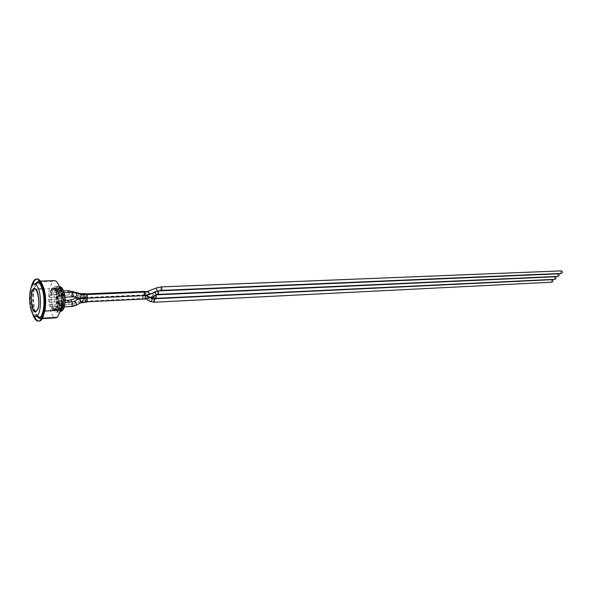 <?xml version="1.0" encoding="UTF-8"?>
<svg xmlns="http://www.w3.org/2000/svg" width="592" height="592" viewBox="0 0 592 592"><rect width="100%" height="100%" fill="white"/><g stroke="black" fill="none" stroke-linecap="round" stroke-linejoin="round"><path stroke-width="0.44" stroke-dasharray="2.96 2.22" d="M58.497 304.799L58.075 303.311L58.8 303.274L59.222 304.769L58.497 304.799L58.934 305.132L59.607 303.252L58.911 300.766L58.075 303.311M58.26 301.461L59.392 304.384L58.46 301.047L58.112 301.469L58.46 301.047M62.915 293.129L63.337 294.631L64.069 294.601L63.64 293.099L62.478 292.811L61.775 294.727L62.671 297.273L63.337 294.631M63.152 296.511L62.197 293.151L62.952 296.932M58.364 292.13L58.852 291.101L59.577 291.072L59.089 292.1L58.364 292.13L59.052 295.467L59.859 293.758L58.852 291.101M59.533 291.819L58.453 294.128L58.623 294.735L59.703 292.426L59.385 291.826L59.703 292.426M63.041 305.938L62.545 306.959L63.277 306.922L63.766 305.901L63.041 305.938L62.345 302.556L61.524 304.258L61.716 306.012L62.545 306.959M61.849 306.212L62.782 303.311L61.849 306.212L61.679 305.598M86.536 302.179L85.707 300.84L85.159 301.506C84.175 300.581 84.012 299.189 84.663 297.317C84.16 295.415 84.301 294.165 85.07 293.558M85.707 294.239L85.892 294.883L86.447 294.209M84.538 300.351L84.974 297.502C85.907 298.679 85.958 299.892 85.144 301.143L84.538 300.351M84.649 296.777L85.085 293.921C86.018 295.097 86.069 296.311 85.248 297.561L84.649 296.777M86.018 297.436L86.462 294.572C87.394 295.756 87.446 296.969 86.624 298.227L86.018 297.436M85.907 301.025L86.343 298.168C87.283 299.345 87.335 300.558 86.513 301.816L85.907 301.025M85.781 298.472L85.818 297.258L85.781 298.472L81.829 298.657C78.196 300.122 78.166 300.914 81.763 301.025L85.707 300.84M84.663 297.317L78.174 297.783L85.566 297.754M60.007 305.191L58.223 298.849L60.473 305.835L62.833 301.239L62.885 299.167L60.621 292.159L58.282 296.799L58.223 298.849M86.032 297.976L79.75 298.56M85.818 297.258L81.866 297.436C78.307 296.289 78.329 295.497 81.94 295.053L85.892 294.883M62.833 301.239L60.747 305.583M61.087 292.803L62.885 299.167M58.282 296.799L59.688 295.186L60.34 292.426M58.312 301.054L59.392 304.384M62.804 296.94L61.997 293.573M59.555 292.433L58.623 294.735M59.54 295.186L59.555 296.747L59.822 296.178L60.058 296.999L60.177 295.423L59.836 295.726L59.629 295.001M59.836 295.726L60.325 295.415L60.199 296.999L59.97 296.17L59.696 296.74L59.688 295.186M59.777 294.994L59.984 295.719M61.531 305.605L62.782 303.311M64.18 306.974L61.938 309.475C58.416 310.112 56.203 295.652 58.978 290.339L60.983 288.452L63.448 290.746M63.277 306.922L61.857 307.995C60.85 307.981 59.97 306.908 59.222 304.769M64.069 294.601C64.935 298.871 64.839 302.638 63.766 305.901M59.577 291.072L61.043 289.932C62.034 289.954 62.9 291.005 63.64 293.099M58.8 303.274C57.957 299.071 58.053 295.349 59.089 292.1M58.423 296.792L58.371 298.842M61.228 292.796L60.488 292.418M62.981 301.232L63.033 299.16M60.155 305.183L60.895 305.576M61.294 302.845L61.812 301.276L61.435 302.838M146.468 295.512L145.75 295.223L146.468 295.512M552.084 282.192L551.248 281.666L551.959 279.69M555.192 279.291L554.349 278.765L555.074 276.775M148.141 294.661C150.25 294.12 146.128 295.623 148.141 294.661M561.468 273.423L560.624 272.897L561.364 270.892M558.315 276.368L557.472 275.842L558.204 273.844M61.849 293.58L62.197 293.151M62.049 293.158L63.004 296.518M62.634 303.311L62.952 303.925M62.804 303.933L61.709 306.219M59.244 304.392L59.193 304.799M59.052 304.806L58.112 301.469M58.475 294.735L58.453 294.128M58.305 294.135L59.385 291.826M58.453 291.59C56.062 296.148 57.964 308.587 60.983 308.04C65.09 308.306 64.232 289.34 60.169 289.969L58.453 291.59M49.58 294.661L49.869 295.105L56.425 294.823L56.136 294.387L49.58 294.661L49.402 297.413L56.262 297.191L49.402 297.413M50.172 293.181L49.883 292.737L56.447 292.47L56.728 292.907L50.172 293.181L50.675 291.338L57.246 291.079L57.838 289.814L51.26 290.073L51.06 289.34L57.631 289.081L57.838 289.814M56.447 292.47L56.136 294.387M56.425 294.823L56.728 292.907M49.439 299.619L56.299 299.389L49.439 299.619L49.698 302.46L56.521 301.831L49.698 302.46M55.951 297.125L55.988 299.323M56.299 299.389L56.262 297.191M50.061 304.517L56.891 303.881L50.061 304.517L50.72 306.9L57.276 306.575L57.461 305.923L50.897 306.249L50.72 306.9M56.247 302.149L56.617 304.207M56.891 303.881L56.521 301.831M51.341 308.417L51.526 307.766L58.09 307.433L57.905 308.084L51.341 308.417L52.266 309.875L58.837 309.535L58.897 308.684L52.318 309.024L52.266 309.875M57.276 306.575L57.905 308.084M58.09 307.433L57.461 305.923M53.028 310.541L53.08 309.69L59.666 309.35L59.607 310.201L53.028 310.541L60.636 310.43L60.554 309.549L53.953 309.89L54.042 310.778M58.837 309.535L59.607 310.201M59.666 309.35L58.897 308.684M54.797 310.46L54.708 309.572L61.316 309.231L61.398 310.119L54.797 310.46L55.692 309.416L62.308 309.076L62.101 308.328L55.485 308.669L55.692 309.416M60.636 310.43L61.398 310.119M61.316 309.231L60.554 309.549M56.292 308.166L56.085 307.411L62.708 307.078L62.915 307.825L56.292 308.166L56.899 306.027L63.529 305.701L63.233 305.25L56.61 305.576L56.899 306.027M62.308 309.076L62.915 307.825M62.708 307.078L62.101 308.328M57.217 304.081L56.921 303.629L63.559 303.311L63.855 303.763L57.217 304.081L57.402 301.284L64.047 300.973L57.402 301.284M63.529 305.701L63.855 303.763M63.559 303.311L63.233 305.25M57.372 299.034L64.017 298.738L57.372 299.034L57.098 296.141L63.744 295.859L57.098 296.141M64.047 300.973L64.017 298.738M63.692 298.671L63.721 300.906M56.728 294.054L63.366 293.773L56.728 294.054L56.055 291.649L62.685 291.382L62.493 292.048L55.863 292.315L56.055 291.649M63.744 295.859L63.366 293.773M63.078 294.106L63.455 296.192M55.419 290.139L55.226 290.805L61.849 290.539L62.042 289.873L55.419 290.139L54.479 288.704L61.094 288.452L61.035 289.31L54.42 289.569L54.479 288.704M62.685 291.382L62.042 289.873M61.849 290.539L62.493 292.048M53.709 288.075L53.65 288.933L60.258 288.681L60.31 287.823L52.695 287.89L59.289 287.638L59.37 288.526L52.777 288.778L52.695 287.89M61.094 288.452L60.31 287.823M60.258 288.681L61.035 289.31M51.941 288.252L52.022 289.133L58.615 288.881L58.527 288.001L51.941 288.252L51.06 289.34M59.289 287.638L58.527 288.001M58.615 288.881L59.37 288.526M52.022 289.133L51.26 290.073M53.65 288.933L52.777 288.778M55.226 290.805L54.42 289.569M56.447 294.387L55.863 292.315M57.054 298.975L56.817 296.481M56.921 303.629L57.084 301.217M56.085 307.411L56.61 305.576M54.708 309.572L55.485 308.669M53.08 309.69L53.953 309.89M51.526 307.766L52.318 309.024M50.335 304.199L50.897 306.249M49.743 299.685L49.972 302.135M49.869 295.105L49.713 297.48M57.246 291.079L57.039 290.346L50.475 290.605L50.675 291.338M57.631 289.081L57.039 290.346M49.883 292.737L50.475 290.605M58.053 289.643C55.041 295.408 57.439 311.089 61.257 310.408C66.43 310.741 65.349 286.794 60.221 287.594L58.053 289.643M35.55 311.836L37.807 309.838C40.752 304.059 38.384 287.756 34.736 288.482L34.617 288.489M33.389 289.303C30.288 292.692 30.976 308.025 34.373 311.118M36.778 282.443L33.848 289.162L38.658 288.985M42.195 288.844L49.38 288.57L52.681 281.326L37.037 281.851M42.239 316.927L44.259 312.554M42.402 318.17L41.64 318.215M49.38 288.57C46.761 300.107 50.868 318.666 55.981 317.837M33.848 289.162C31.872 298.583 33.966 313.508 37.873 317.482M41.81 283.509L39.99 281.585M54.294 280.667L52.681 281.326M36.045 284.338L34.462 288.489M34.454 288.519C32.294 296.77 33.87 311.207 37.466 315.832M39.56 317.534L40.241 317.608M42.639 315.847L44.733 309.794M35.128 283.738C30.547 289.081 31.561 311.599 36.608 316.505M43.823 289.688L41.188 283.849M38.643 282.31L37.977 282.451M31.487 286.284C29.57 295.726 29.992 305.065 32.76 314.3M37.185 278.973L36.815 279.017M32.789 284.33C29.963 292.374 30.688 308.373 34.225 316.128M38.717 321.056L39.094 321.064M59.822 287.061L57.912 289.162C54.494 295.711 57.727 313.449 61.916 310.83M59.111 291.849C58.023 288.208 56.691 286.358 55.123 286.299C49.284 285.951 50.505 313.027 56.292 312.154C59.74 312.413 61.524 299.796 59.111 291.849M81.622 297.931L81.829 298.657L82.081 298.153L81.866 297.436L81.622 297.931M82.584 302.371L81.763 301.025L81.222 301.691L80.497 300.743L80.697 294.113L81.126 293.728M77.397 299.641L76.967 298.028M72.002 306.508L71.277 305.539L71.366 302.46L71.787 302.075L72.505 303.948L71.166 299.767M69.123 302.201L68.45 304.665L67.747 303.703C67.399 301.861 67.569 300.721 68.243 300.27M80.312 302.986L78.803 302.238L78.085 299.256L78.507 299.012M81.748 294.387L81.94 295.053L82.488 294.379M78.529 293.676L76.99 297.436L78.536 293.336M75.917 305.45L74.37 304.695L73.534 301.883L74.104 301.454M79.121 298.405L78.033 297.413C77.855 295.6 78.492 294.498 79.957 294.113M74.844 297.117L73.697 296.118C73.534 294.246 74.192 293.136 75.687 292.796M72.261 296.851L71.551 295.889C71.203 294.032 71.373 292.87 72.069 292.411M72.616 292.396L71.284 295.46L72.838 291.353M69.382 292.522L69.131 294.69L68.709 295.082L68.006 294.135C67.666 292.285 67.836 291.138 68.517 290.679M85.144 301.143L142.887 298.405L142.228 297.65L142.724 294.912C143.73 296.03 143.782 297.199 142.887 298.405L145.891 298.96L144.855 298.131C145.047 295.956 145.965 295.304 147.608 296.178L146.55 298.849M154.201 302.223L153.535 301.469L154.038 298.775M150.139 301.498L149.251 300.692C149.103 299.263 149.724 298.449 151.093 298.235M155.607 298.361L154.941 297.613L155.733 295.016M152.603 297.894L152.063 297.154C152.277 295.408 152.899 294.594 153.927 294.712L154.201 295.689M145.232 294.476C145.454 292.714 146.083 291.893 147.105 292.019C147.497 293.817 146.964 294.846 145.506 295.105L145.232 294.476M144.418 292.078L143.678 294.816L143.301 294.165L143.797 291.419M149.613 294.431L148.207 291.22M144.507 295.593L143.856 294.838L144.352 292.078M161.231 290.398L160.565 289.651L161.083 286.898M157.413 291.257L156.007 288.045M157.946 294.416L157.28 293.669L158.042 291.02M156.022 294.89L154.564 291.73L155.23 292.145M148.459 298.242L147.719 297.502L147.364 295.164M145.306 299.004L144.648 298.242L145.306 295.534M59.378 286.654L58.083 286.188L55.633 288.519C52.251 295.045 54.952 312.768 59.252 311.999L60.155 311.681M78.418 297.658L77.441 297.894M58.934 305.132L68.45 304.665L78.307 302.201L85.159 301.506M58.726 300.706L65.194 300.41M79.587 298.531L80.098 298.361M78.174 297.783L68.709 295.082L59.17 295.489M62.426 306.989L64.21 306.9M62.212 302.534L65.105 302.394M62.671 297.273L65.046 297.169M62.478 292.811L64.202 292.737M58.985 291.064L63.514 290.879M149.968 297.569L146.772 295.623M84.974 297.502L142.724 294.912L145.75 295.223M146.468 291.775L153.927 294.712L156.088 294.868M85.248 297.561L145.795 295.216M146.86 295.637L150.827 297.191M85.085 293.921L85.544 293.906M86.624 298.227L87.076 298.205M86.462 294.572L86.913 294.557M86.343 298.168L145.144 295.497L154.564 291.73L158.375 290.909M86.513 301.816L86.965 301.794M60.983 308.04L61.857 307.995M60.169 289.969L61.043 289.932M60.983 288.452L52.932 288.763M61.938 309.475L53.887 309.897M60.221 287.594L52.895 287.867M61.257 310.408L53.931 310.793M31.191 298.938L31.309 301.602M42.143 318.629L41.388 318.674M40.448 281.126L39.694 281.148M56.292 312.154L60.073 311.866M59.252 286.321L55.123 286.299"/><path stroke-width="0.89" d="M81.748 294.387L81.126 293.728L85.07 293.558L85.707 294.239M79.957 294.113L86.447 294.209C87.431 295.142 87.601 296.54 86.935 298.42C87.446 300.322 87.305 301.572 86.536 302.179L80.312 302.986M79.121 298.405L86.935 298.42M63.448 290.746C65.468 296.074 65.712 301.483 64.18 306.974M154.201 302.223L154.697 299.522L154.038 298.775L551.959 279.69C553.246 280.467 553.283 281.296 552.084 282.192L154.201 302.223L150.139 301.498M156.088 294.868L555.074 276.775C556.362 277.559 556.399 278.395 555.192 279.291L155.607 298.361L152.603 297.894M161.231 290.398C162.171 289.192 162.119 288.023 161.083 286.898L561.364 270.892C562.666 271.684 562.696 272.527 561.468 273.423L161.231 290.398L157.413 291.257M158.375 290.909L558.204 273.844C559.499 274.629 559.536 275.472 558.315 276.368L157.946 294.416L156.022 294.89M34.617 288.489L33.389 289.303M34.373 311.118L35.668 311.821C33.418 311.222 31.968 307.818 31.309 301.602M37.562 309.845L35.55 311.836C30.599 312.606 29.489 288.171 34.491 288.489C38.14 287.764 40.508 304.073 37.562 309.845M39.99 281.585L38.606 281.185L36.778 282.443M38.658 288.985L42.195 288.844M44.259 312.554L44.955 311.052L60.776 310.215L57.35 317.319L42.402 318.17M37.873 317.482L40.308 318.733L41.64 318.215L42.239 316.927M42.143 318.629L55.981 317.837L57.35 317.319M44.955 311.052C46.576 300.026 45.525 290.85 41.81 283.509M60.776 310.215C62.116 303.067 61.857 295.859 59.999 288.6C58.438 283.405 56.536 280.756 54.294 280.667L40.448 281.126M37.466 315.832L39.56 317.534M36.608 316.505L38.894 317.682L40.241 317.608L42.639 315.847M38.894 317.682C43.394 318.059 45.702 300.788 42.506 289.917C41.077 284.967 39.338 282.451 37.296 282.362L35.128 283.738M44.733 309.794C45.806 303.119 45.517 296.474 43.867 289.865L43.823 289.688M41.188 283.849L38.643 282.31L37.296 282.362M37.977 282.451L36.045 284.338M32.76 314.3C34.373 318.822 36.23 321.093 38.339 321.108C43.69 321.56 46.442 300.943 42.624 287.986C40.922 282.103 38.857 279.106 36.438 278.995C34.336 279.202 32.693 281.637 31.487 286.284M38.339 321.108L39.094 321.064C44.452 321.515 47.212 300.906 43.386 287.956C41.684 282.073 39.612 279.084 37.185 278.973L36.438 278.995M36.815 279.017C35.209 279.387 33.87 281.156 32.789 284.33M34.225 316.128C35.587 319.192 37.081 320.834 38.717 321.056M39.176 290.694C37.126 284.523 34.847 282.569 32.353 284.826C29.445 289.059 28.749 300.81 30.865 309.416C32.834 315.588 35.083 317.66 37.622 315.647C40.626 311.651 41.403 299.463 39.176 290.694M61.916 310.83C63.004 310.245 63.84 308.684 64.424 306.131C65.357 301.224 65.135 296.363 63.766 291.56C62.648 288.245 61.331 286.743 59.822 287.061M77.441 297.894L76.982 298.02L77.397 299.641M76.967 298.028L71.181 299.759L71.795 302.075C72.89 303.504 72.957 304.976 72.002 306.508L75.917 305.45M71.166 299.767L68.243 300.27L69.123 302.201M82.488 294.379L83.213 295.327L83.013 301.987L82.584 302.371M74.104 301.454L78.085 299.256C79.883 299.027 80.815 300.137 80.875 302.571L76.338 305.198C76.501 302.764 75.606 301.602 73.645 301.705L65.105 302.394M75.687 292.796L80.534 294.283L81.097 295.105C81.141 297.421 80.312 298.464 78.603 298.235L74.844 297.117M76.205 292.973C77.234 295.386 76.583 296.71 74.266 296.947L72.261 296.851C73.23 295.327 73.171 293.847 72.069 292.411L76.205 292.973M72.838 291.353L72.616 292.396M81.126 293.728L68.517 290.679L69.382 292.522M146.55 298.849L145.884 298.96L149.399 301.002C151.034 301.861 151.944 301.21 152.122 299.056L151.093 298.235M155.733 295.016C156.48 296.444 156.436 297.561 155.607 298.361M154.201 295.689C153.831 297.295 153.21 297.991 152.336 297.783L150.827 297.191M146.468 291.775L143.797 291.419L144.418 292.078M156.007 288.045L148.244 291.205L149.613 294.431M148.207 291.22L144.352 292.078L145.01 292.833L144.507 295.593L149.569 294.446L157.368 291.271L156.044 288.03L161.083 286.898M158.042 291.02C158.834 292.426 158.797 293.558 157.946 294.416M155.23 292.145L156.125 294.838L148.459 298.242M147.364 295.164L148.555 298.198L145.306 299.004C146.135 298.176 146.172 297.043 145.417 295.608L145.306 295.534M37.511 309.646C33.848 317.763 28.867 298.834 32.464 290.783C36.031 282.31 41.24 301.498 37.511 309.646M60.155 311.681C63.351 307.766 63.995 301.113 62.093 291.723L59.378 286.654M65.194 300.41L68.243 300.27M78.507 299.012L79.587 298.531M64.21 306.9L72.002 306.508M65.046 297.169L72.261 296.851M64.202 292.737L72.069 292.411M63.514 290.879L68.517 290.679M154.038 298.775L151.981 298.753L149.968 297.569M85.544 293.906L143.797 291.419M87.076 298.205L144.507 295.593M86.913 294.557L144.352 292.078M86.965 301.794L145.306 299.004M34.61 288.489C32.442 289.273 31.302 292.759 31.191 298.938M41.388 318.674L40.308 318.733M39.694 281.148L38.606 281.185M60.073 311.866C62.419 310.859 63.869 308.95 64.424 306.131M63.766 291.56C62.434 288.371 60.924 286.624 59.252 286.321"/></g></svg>
